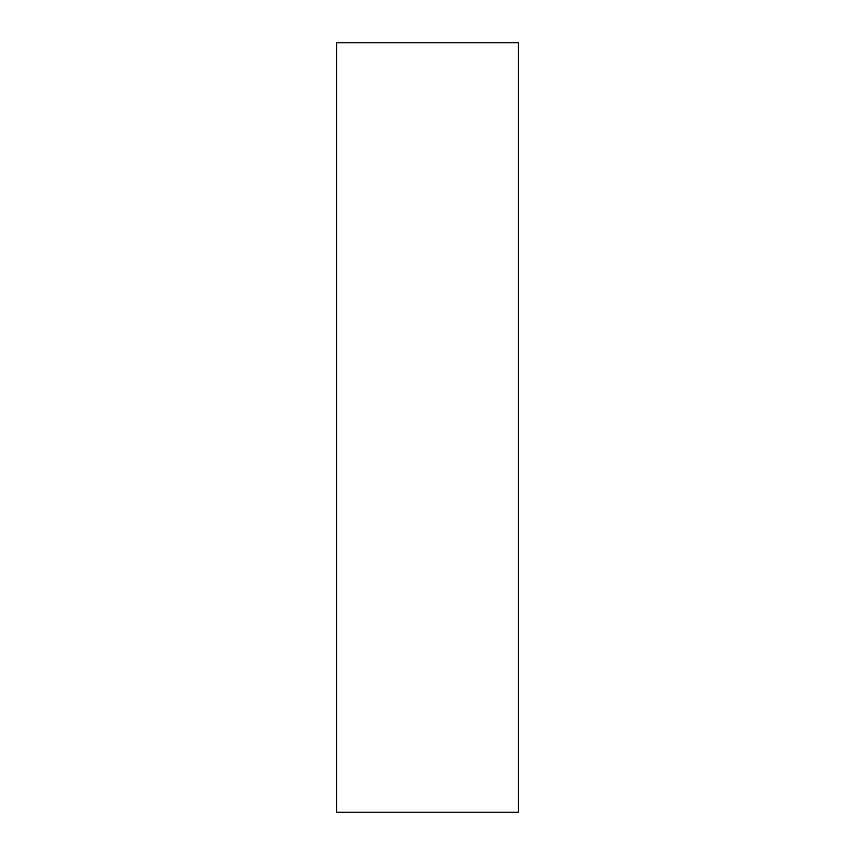 <?xml version="1.0" encoding="UTF-8"?>
<svg xmlns="http://www.w3.org/2000/svg" width="855" height="855" viewBox="0 0 855 855"><rect width="100%" height="100%" fill="white"/><g stroke="black" fill="none" stroke-linecap="round" stroke-linejoin="round"><path stroke-width="1.28" d="M336.613 812.25L518.387 812.25L518.387 42.75L336.613 42.75L336.613 812.25L518.387 812.25L518.387 42.75L336.613 42.75L336.613 812.25"/></g></svg>
